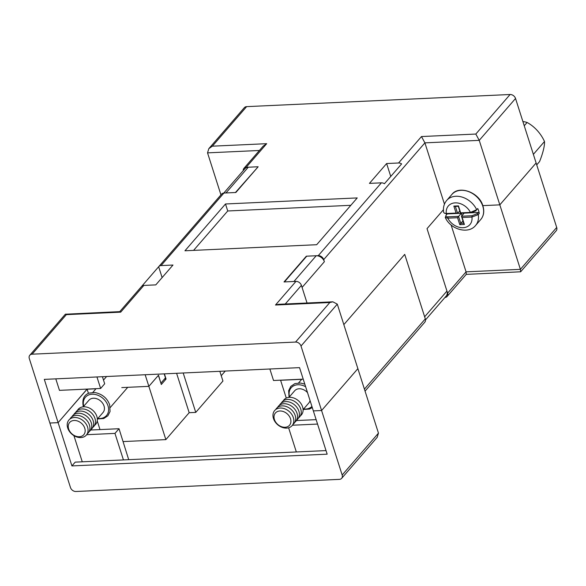 <?xml version="1.0" encoding="UTF-8"?>
<svg xmlns="http://www.w3.org/2000/svg" width="586" height="586" viewBox="0 0 586 586"><rect width="100%" height="100%" fill="white"/><g stroke="black" fill="none" stroke-linecap="round" stroke-linejoin="round"><path stroke-width="0.88" d="M536.725 164.864L539.567 161.582A27.615 6.505 114.4 0 0 544.497 141.512A27.615 17.69 52.3 0 0 527.085 122.481L524.243 125.763M527.085 122.481A27.615 11.193 -17.7 0 0 522.91 121.573M544.497 141.512L533.37 154.352M145.16 374.74L148.859 386.35L121.785 387.595L148.859 386.35L158.513 375.216L160.85 383.046M364.419 389.133L425.304 318.872L404.721 254.383L344.297 324.109L404.721 254.383L424.645 316.792L446.95 291.059L427.026 228.643L443.419 209.729L427.026 228.643L447.609 293.139L466.06 271.845L520.405 269.34L556.7 227.456A4.776 3.641 40.9 0 1 556.195 230.774L520.654 271.787L520.405 269.34L499.821 204.851L536.117 162.967L515.534 98.477L479.238 140.362L424.901 142.859L323.714 259.62A4.776 3.641 -139.1 0 0 318.271 255.65L306.332 256.199L284.027 281.939L295.967 281.39A4.776 3.641 40.9 0 1 301.409 285.36L285.25 304.009M88.442 393.353L87.109 389.192L95.965 388.789L87.109 389.192L58.117 422.653L87.08 389.089M337.302 304.149L357.878 368.645L321.582 410.522L313.349 410.903L327.164 454.172L71.924 465.921L44.309 379.384L299.541 367.634L313.349 410.903L321.582 410.522L357.878 368.645L378.461 433.135L377.194 437.324L341.66 478.337A4.776 3.641 -139.1 0 1 339.375 479.363L75.909 491.493A4.776 3.641 -139.1 0 1 70.467 487.523L49.883 423.033L58.117 422.653L49.883 423.033L29.3 358.544A4.776 3.641 -139.1 0 1 29.805 355.226A4.776 3.641 -139.1 0 1 32.091 354.193L295.556 342.063L329.83 302.523L332.87 301.819L337.302 304.149L301.006 346.033A4.776 3.641 -139.1 0 0 295.556 342.063M286.276 398.077L280.599 380.285L301.717 379.318L280.562 380.182M102.425 376.71L104.682 383.786L100.631 388.467L59.464 390.357L55.787 378.856M556.7 227.456L536.117 162.967L499.821 204.851L482.615 205.642L499.821 204.851L479.238 140.362L475.825 134.048L510.091 94.507L246.625 106.637L212.352 146.178L208.806 148.676L207.539 152.865L220.944 194.867M164.19 373.861L165.472 377.889L161.011 383.032M316.213 255.745L306.742 256.177L284.437 281.917L293.908 281.485L316.213 255.745A7.164 5.457 40.9 0 1 324.38 261.7L302.076 287.44L307.042 303.006L301.409 285.36M510.091 94.507A4.776 3.641 40.9 0 1 515.534 98.477M208.806 148.676L244.34 107.663A4.776 3.641 40.9 0 1 246.625 106.637M444.459 204.14L424.901 142.859L421.481 136.553L475.825 134.048M324.38 261.7L323.714 259.62M341.66 478.337A4.776 3.641 -139.1 0 0 342.165 475.019L301.006 346.033M357.233 197.922L225.5 203.979L184.949 250.779L316.682 244.714L357.233 197.922M369.436 183.381L381.376 182.832A4.776 3.641 40.9 0 1 384.423 183.74L401.615 163.904A4.776 3.641 -139.1 0 0 398.568 162.989L386.628 163.538L369.436 183.381M141.468 286.583A4.776 3.641 40.9 0 1 141.57 286.459A4.776 3.641 40.9 0 1 143.856 285.426L155.795 284.877L172.987 265.033L161.047 265.583A4.776 3.641 -139.1 0 0 158.769 266.615L221.625 194.076A4.776 3.641 40.9 0 1 223.911 193.05L235.85 192.501L258.155 166.761L246.215 167.31A4.776 3.641 -139.1 0 0 243.93 168.343A4.776 3.641 -139.1 0 0 243.227 170.636M390.752 176.445L386.628 163.538M446.95 291.059A7.164 5.457 40.9 0 1 446.188 296.033L425.502 319.897M158.769 266.615A4.776 3.641 -139.1 0 0 158.667 266.74L141.687 286.334M162.117 277.574L158.667 266.74M100.631 388.467L96.954 376.959M303.211 379.135L273.53 380.504L269.86 368.997M350.831 205.305L227.734 210.975L225.5 203.979M227.734 210.975L193.578 250.383M329.83 302.523L275.486 305.02L278.526 304.317L332.87 301.819M143.856 285.426L120.701 312.148L119.874 311.627L65.346 314.213L29.805 355.226M120.701 312.148L66.357 314.645L65.529 314.125M212.352 146.178L266.696 143.68L263.143 146.17L243.93 168.343M307.525 392.649A9.347 7.113 -139.1 0 0 294.67 390.789L288.971 397.359M300.332 415.884A11.53 8.775 -139.1 0 0 302.596 406.904A11.53 8.775 -139.1 0 0 293.234 397.828A11.53 8.775 -139.1 0 0 283.141 400.985M298.479 418.023A11.53 8.775 -139.1 0 0 300.743 409.05A11.53 8.775 -139.1 0 0 291.381 399.967A11.53 8.775 -139.1 0 0 281.287 403.124M296.626 420.162A11.53 8.775 -139.1 0 0 298.889 411.189A11.53 8.775 -139.1 0 0 289.528 402.106A11.53 8.775 -139.1 0 0 279.434 405.263M292.919 424.44A11.53 8.775 -139.1 0 0 295.183 415.467A11.53 8.775 -139.1 0 0 285.822 406.384A11.53 8.775 -139.1 0 0 275.72 409.541M293.33 417.606A11.53 8.775 -139.1 0 0 280.189 408.024A11.53 8.775 -139.1 0 0 273.457 418.521A11.53 8.775 -139.1 0 0 286.598 428.102A11.53 8.775 -139.1 0 0 293.33 417.606M290.517 418.763A9.347 7.113 -139.1 0 0 279.866 410.991A9.347 7.113 -139.1 0 0 274.416 419.503A9.347 7.113 -139.1 0 0 285.06 427.267A9.347 7.113 -139.1 0 0 290.517 418.763M294.773 422.301A11.53 8.775 -139.1 0 0 297.036 413.328A11.53 8.775 -139.1 0 0 287.675 404.245A11.53 8.775 -139.1 0 0 277.574 407.402M303.094 409.599L308.793 403.022A9.347 7.113 -139.1 0 0 310.031 400.509M164.41 373.853L166.058 379.032L161.311 384.504L158.396 375.355L148.859 386.35L165.86 439.61L123.126 441.573M225.266 371.055L221.237 375.707M176.598 373.289L189.175 412.698L195.761 412.398L222.936 381.039L219.831 371.304M189.175 412.698L165.86 439.61M128.708 459.673L119.024 428.718L90.64 430.029M73.917 435.647L82.267 461.812M100.008 429.597L97.232 420.902M71.924 465.921L75.213 462.134L326.014 450.59M223.801 193.058L244.853 168.761A7.164 5.457 40.9 0 1 248.274 167.215L225.969 192.955L235.44 192.516L257.847 167.113M451.103 224.958L466.06 271.845L466.317 274.285L447.103 296.457A4.776 3.641 -139.1 0 0 447.609 293.139M444.935 297.483A4.776 3.641 -139.1 0 0 447.103 296.457M425.304 318.872A4.776 3.641 40.9 0 1 424.799 322.19L365.056 391.133M183.191 372.989L195.761 412.398M257.745 166.776L248.274 167.215M292.414 425.231L317.553 424.074M288.62 427.78L296.333 451.953M316.14 419.642L296.391 420.558M86.655 434.702L114.966 433.398L123.434 459.915M114.966 433.398L119.024 428.718M166.058 379.032L164.417 379.105M466.244 274.373L520.654 271.787M97.342 419.071L103.033 412.493A9.347 7.113 -139.1 0 0 104.03 406.003A9.347 7.113 -139.1 0 0 97.122 398.883A9.347 7.113 -139.1 0 0 88.918 400.26L83.219 406.831M94.58 425.355A11.53 8.775 -139.1 0 0 96.844 416.375A11.53 8.775 -139.1 0 0 87.482 407.299A11.53 8.775 -139.1 0 0 77.389 410.456M92.727 427.494A11.53 8.775 -139.1 0 0 94.991 418.521A11.53 8.775 -139.1 0 0 85.629 409.438A11.53 8.775 -139.1 0 0 75.535 412.595M90.874 429.633A11.53 8.775 -139.1 0 0 93.137 420.66A11.53 8.775 -139.1 0 0 83.776 411.577A11.53 8.775 -139.1 0 0 73.675 414.734M87.168 433.911A11.53 8.775 -139.1 0 0 89.431 424.938A11.53 8.775 -139.1 0 0 80.062 415.855A11.53 8.775 -139.1 0 0 69.968 419.012M87.57 427.077A11.53 8.775 -139.1 0 0 74.437 417.496A11.53 8.775 -139.1 0 0 67.705 427.992A11.53 8.775 -139.1 0 0 80.846 437.574A11.53 8.775 -139.1 0 0 87.57 427.077M84.765 428.234A9.347 7.113 -139.1 0 0 74.114 420.462A9.347 7.113 -139.1 0 0 68.665 428.974A9.347 7.113 -139.1 0 0 79.308 436.738A9.347 7.113 -139.1 0 0 84.765 428.234M89.021 431.772A11.53 8.775 -139.1 0 0 91.284 422.799A11.53 8.775 -139.1 0 0 81.915 413.716A11.53 8.775 -139.1 0 0 71.822 416.873M446.583 214.652A19.111 14.555 40.9 0 1 446.246 213.868M477.722 208.521L476.689 209.707A19.111 14.555 40.9 0 0 462.251 197.138A19.111 14.555 40.9 0 0 446.737 200.39C443.961 203.723 442.935 207.715 443.646 212.381L444.393 213.194L446.312 213.516L456.076 213.062L453.85 206.089L458.457 205.876L460.677 212.85L470.448 212.403L476.689 209.707L477.722 208.521A19.111 14.555 40.9 0 1 478.681 210.96A19.111 14.555 40.9 0 1 479.282 213.421L478.257 214.608L471.935 217.054L462.164 217.501L464.39 224.475L459.79 224.687L457.563 217.714L447.792 218.168L445.272 217.457L446.195 215.099C445.397 216.249 445.983 216.835 447.938 216.842L458.545 216.359L460.764 223.332L463.694 223.193L461.468 216.219L472.074 215.736L477.114 213.678L478.147 212.484L479.282 213.421M446.195 215.099L447.221 213.912L461.219 213.267L461.973 215.633M462.164 217.501L461.468 216.219L464.149 213.128L478.147 212.484M461.219 213.267L457.563 217.714M459.768 210.894L457.6 213.399L446.993 213.883L444.393 213.194M476.169 210.718L471.129 212.777L460.523 213.26L458.296 206.287L455.373 206.419L457.6 213.399L456.076 213.062M462.94 220.827L459.79 224.687M471.129 212.777L470.448 212.403A14.254 10.856 -139.1 0 0 455.161 202.866A14.254 10.856 -139.1 0 0 446.312 213.516L446.993 213.883M460.523 213.26L460.677 212.85M458.296 206.287L458.457 205.876M455.373 206.419L453.85 206.089M447.938 216.842L447.792 218.168A14.254 10.856 -139.1 0 0 463.087 227.705A14.254 10.856 -139.1 0 0 471.935 217.054L472.074 215.736M464.39 224.475L463.694 223.193M259.408 150.477L207.539 152.865M318.271 255.65L381.376 182.832M398.568 162.989L421.481 136.553M266.696 143.68L246.215 167.31M223.911 193.05L161.047 265.583M66.357 314.645L32.091 354.193M275.486 305.02L295.967 281.39M305.636 386.738A13.954 10.629 -139.1 0 0 293.073 386.159A13.954 10.629 -139.1 0 0 289.499 396.751M303.621 408.991A13.954 10.629 -139.1 0 0 311.92 406.428M342.165 475.019L378.461 433.135M97.869 418.463A13.954 10.629 -139.1 0 0 108 405.82A13.954 10.629 -139.1 0 0 92.449 394.21A13.954 10.629 -139.1 0 0 83.747 406.223M451.887 194.449C458.655 185.037 479.238 192.157 482.908 205.884C484.497 211.348 483.78 215.875 480.776 219.479A19.111 14.555 -139.1 0 0 482.798 206.206A19.111 14.555 -139.1 0 0 468.675 191.629A19.111 14.555 -139.1 0 0 451.887 194.449L446.737 200.39M477.114 213.678L478.257 214.608A19.111 14.555 40.9 0 1 475.627 225.42L480.776 219.479M141.57 286.459L119.756 311.627M298.582 382.936L301.819 379.201M289.066 397.235L288.649 390.694L290.766 386.394L294.912 383.596L300.64 383.039L304.815 384.152M303.189 409.482L309.489 409.057L312.287 407.57M92.83 392.408L96.06 388.672M103.502 380.087L106.601 376.512M83.307 406.706L83.315 406.721C81.908 399.491 83.857 394.942 89.16 393.067L94.888 392.51C102.338 394.107 107.267 398.224 109.67 404.86L110.065 411.489L107.897 415.774L103.737 418.529L97.437 418.953M110.249 407.504L127.741 387.324M445.265 217.457C450.473 229.551 468.397 234.612 475.627 225.42"/></g></svg>
